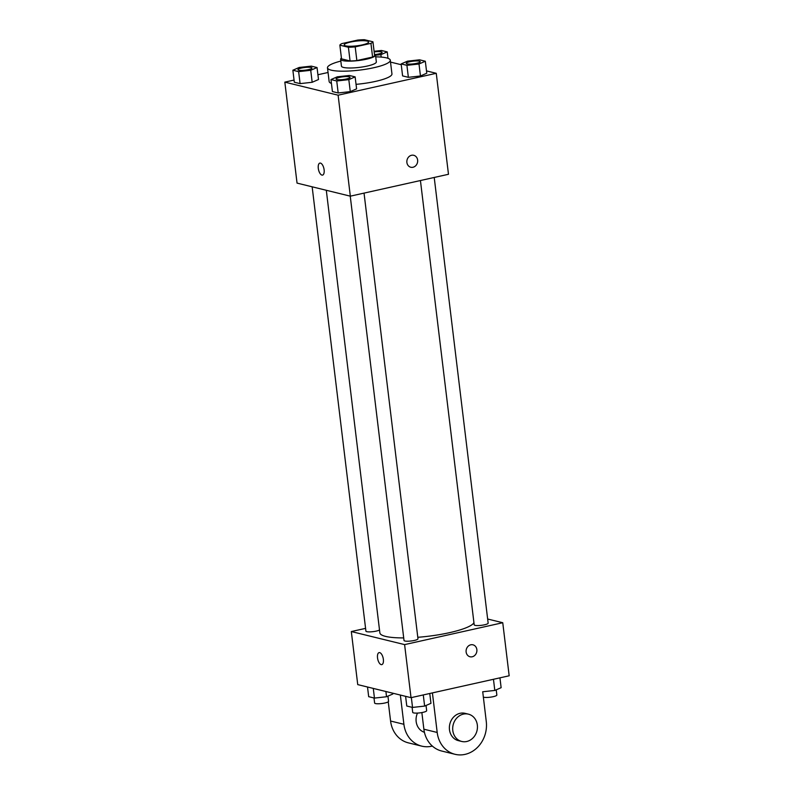 <?xml version="1.0" encoding="UTF-8"?>
<svg xmlns="http://www.w3.org/2000/svg" width="794" height="794" viewBox="0 0 794 794"><rect width="100%" height="100%" fill="white"/><g stroke="black" fill="none" stroke-linecap="round" stroke-linejoin="round"><path stroke-width="1.19" d="M362.233 44.911A12.297 2.382 173.1 0 1 344.189 44.96A12.297 2.382 173.1 0 1 356.119 41.119A12.297 2.382 173.1 0 1 368.615 42.003A12.297 2.382 173.1 0 1 362.233 44.911M372.942 41.794L364.396 39.7A16.704 3.236 173.1 0 0 357.608 40.097L341.877 43.601A16.704 3.236 173.1 0 0 339.862 45.169L348.407 47.263A16.704 3.236 173.1 0 0 355.196 46.866L370.937 43.362A16.704 3.236 173.1 0 0 372.942 41.794L374.599 55.491A16.704 3.236 173.1 0 1 372.594 57.049L370.937 43.362M339.862 45.169L341.519 58.865L350.065 60.959L348.407 47.263M372.594 57.049L356.853 60.562L355.196 46.866M356.853 60.562A16.704 3.236 173.1 0 1 350.065 60.959M341.42 58.081A17.577 3.404 -6.9 0 0 340.616 59.282A17.577 3.404 -6.9 0 0 342.72 60.592A17.577 3.404 -6.9 0 0 362.55 59.957A17.577 3.404 -6.9 0 0 375.502 55.064A17.577 3.404 -6.9 0 0 374.431 54.081M375.502 55.064L376.336 61.912A17.577 3.404 173.1 0 1 367.215 66.061A17.577 3.404 173.1 0 1 343.554 67.44A17.577 3.404 173.1 0 1 341.44 66.13L340.616 59.282M375.721 56.86A31.631 6.124 173.1 0 1 390.291 60.225A31.631 6.124 173.1 0 1 373.875 67.698A31.631 6.124 173.1 0 1 327.485 67.818A31.631 6.124 173.1 0 1 340.834 61.078M390.291 60.225L391.948 73.911A31.631 6.124 173.1 0 1 375.532 81.385A31.631 6.124 173.1 0 1 356.04 84.343M331.435 83.42A31.631 6.124 173.1 0 1 329.143 81.514L327.485 67.818M292.867 70.229L294.316 82.219L300.092 83.628L312.171 82.278L318.493 79.529L317.044 67.54L311.278 66.13L299.189 67.47L292.867 70.229L298.643 71.649L310.722 70.299L317.044 67.54M328.051 72.492L317.918 74.745M294.058 80.065L284.828 82.129L338.115 95.191L436.263 73.306L426.487 70.904M401.248 64.721L390.519 62.091M330.969 79.569L332.418 91.548L338.184 92.967L350.273 91.618L356.595 88.859L355.136 76.879L349.37 75.47L337.291 76.81L330.969 79.569L336.735 80.988L348.824 79.638L355.136 76.879M401.149 63.927L402.598 75.906L408.364 77.316L420.453 75.976L426.775 73.217L425.316 61.237L419.55 59.818L407.471 61.168L401.149 63.927L406.915 65.336L419.004 63.996L425.316 61.237M284.828 82.129L297.045 183.106L350.333 196.168L338.115 95.191M324.121 169.817A6.154 2.749 77.4 0 1 322.543 175.107A6.154 2.749 77.4 0 1 318.513 169.698A6.154 2.749 77.4 0 1 319.863 163.098A6.154 2.749 77.4 0 1 324.121 169.817M350.333 196.168L448.481 174.283L436.263 73.306M412.979 167.266A6.154 5.369 -76.2 0 1 410.796 167.246A6.154 5.369 -76.2 0 1 407.044 159.991A6.154 5.369 -76.2 0 1 413.724 155.296A6.154 5.369 -76.2 0 1 417.664 161.311A6.154 5.369 -76.2 0 1 412.979 167.266M413.724 155.296A6.154 5.369 -76.2 0 1 417.664 161.311A6.154 5.369 -76.2 0 1 412.979 167.256A6.154 5.369 -76.2 0 1 410.796 167.246M322.543 175.107A6.154 2.749 77.4 0 1 318.523 169.698A6.154 2.749 77.4 0 1 319.863 163.098M473.939 622.695A47.521 9.2 173.1 0 1 449.543 632.659A47.521 9.2 173.1 0 1 417.793 637.294M403.699 637.91A47.521 9.2 173.1 0 1 379.86 632.848L326.304 190.282M420.433 180.546L474.197 624.828A7.027 1.36 -6.9 0 0 481.333 625.335A7.027 1.36 -6.9 0 0 488.151 623.141L434.219 177.469M379.512 629.96A7.027 1.36 173.1 0 1 376.227 631.111A7.027 1.36 173.1 0 1 365.915 631.141L312.151 186.808M364.039 193.111L417.972 638.783A7.027 1.36 173.1 0 1 414.319 640.45A7.027 1.36 173.1 0 1 404.017 640.48L350.243 196.148M411.024 697.668L357.737 684.607L351.315 631.548L365.577 628.372L351.315 631.548L404.603 644.609L502.751 622.724L487.655 619.022L502.751 622.724L509.172 675.783L411.024 697.668L404.603 644.609L502.751 622.724M416.562 63.391A7.027 1.36 173.1 0 1 406.26 63.421A7.027 1.36 173.1 0 1 406.25 63.391A7.027 1.36 173.1 0 1 413.069 61.178A7.027 1.36 173.1 0 1 420.205 61.684A7.027 1.36 173.1 0 1 420.215 61.734A7.027 1.36 173.1 0 1 416.562 63.391M402.598 75.906L408.364 77.316L406.915 65.336M408.364 77.316L420.453 75.976L419.004 63.996M420.453 75.976L426.775 73.217M420.215 61.734L420.205 61.684A7.027 1.36 173.1 0 1 416.562 63.341A7.027 1.36 173.1 0 1 406.25 63.371L406.26 63.421M375.532 55.252L380.902 54.657L387.224 51.898L381.457 50.479L374.093 51.302M374.173 51.938A7.027 1.36 173.1 0 1 382.113 52.344A7.027 1.36 173.1 0 1 382.113 52.394A7.027 1.36 173.1 0 1 378.47 54.061A7.027 1.36 173.1 0 1 375.264 54.597M381.199 57.089L380.902 54.657M387.998 58.319L387.224 51.898M382.113 52.394L382.113 52.344A7.027 1.36 173.1 0 1 378.46 54.002A7.027 1.36 173.1 0 1 375.215 54.548M350.025 77.355A7.027 1.36 173.1 0 1 350.035 77.385A7.027 1.36 173.1 0 1 346.382 79.043A7.027 1.36 173.1 0 1 336.08 79.072A7.027 1.36 173.1 0 1 336.07 79.043L336.07 79.013A7.027 1.36 173.1 0 1 342.889 76.82A7.027 1.36 173.1 0 1 350.025 77.326A7.027 1.36 173.1 0 1 346.382 78.983A7.027 1.36 173.1 0 1 336.07 79.013M332.418 91.548L338.184 92.967L336.735 80.988M338.184 92.967L350.273 91.618L348.824 79.638M350.273 91.618L356.595 88.859M311.933 67.986L311.933 68.046A7.027 1.36 173.1 0 1 311.933 68.046A7.027 1.36 173.1 0 1 308.29 69.703A7.027 1.36 173.1 0 1 297.978 69.733A7.027 1.36 173.1 0 1 297.978 69.703L297.968 69.674A7.027 1.36 173.1 0 1 304.787 67.48A7.027 1.36 173.1 0 1 311.933 67.986A7.027 1.36 173.1 0 1 308.28 69.654A7.027 1.36 173.1 0 1 297.968 69.674M294.316 82.219L300.092 83.628L298.643 71.649M300.092 83.628L312.171 82.278L310.722 70.299M312.171 82.278L318.493 79.529M482.673 691.773L494.811 690.443L501.133 687.683L499.942 677.848M482.722 691.782L486.275 721.518A28.118 24.545 -76.2 0 1 455.041 754.3A28.118 24.545 -76.2 0 1 437.196 732.465L432.412 692.904M494.811 690.443L493.461 679.287M496.22 689.827L496.846 695.028A7.027 1.36 173.1 0 1 493.203 696.685A7.027 1.36 173.1 0 1 483.318 697.112M405.605 696.348L406.776 706.015L412.543 707.434L424.631 706.084L430.953 703.325L429.762 693.49M412.543 707.434L411.352 697.598M424.631 706.084L423.281 694.939M426.041 705.469L426.666 710.68A7.027 1.36 173.1 0 1 423.023 712.337A7.027 1.36 173.1 0 1 412.711 712.367L412.106 707.325M367.513 687.009L368.684 696.675L374.45 698.095L386.529 696.745L392.851 693.986L392.752 693.192M374.45 698.095L373.279 688.418M386.529 696.745L385.904 691.514M387.938 696.13L388.574 701.34A7.027 1.36 173.1 0 1 384.921 702.998A7.027 1.36 173.1 0 1 374.619 703.027L374.004 697.986M470.028 656.767A6.154 5.369 103.8 0 0 476.708 652.063A6.154 5.369 103.8 0 0 472.956 644.817A6.154 5.369 -76.2 0 1 476.708 652.063A6.154 5.369 -76.2 0 1 470.038 656.767A6.154 5.369 -76.2 0 1 466.128 651.983A6.154 5.369 -76.2 0 1 472.966 644.817M379.105 652.618A6.154 2.749 -102.6 0 0 377.626 658.563A6.154 2.749 -102.6 0 0 381.17 664.608A6.154 2.749 77.4 0 1 377.626 658.563A6.154 2.749 77.4 0 1 379.105 652.618A6.154 2.749 77.4 0 1 383.135 658.018A6.154 2.749 77.4 0 1 381.785 664.628A6.154 2.749 77.4 0 1 381.17 664.608A6.154 2.749 -102.6 0 0 381.785 664.628M351.315 631.548L404.603 644.609M421.862 712.565L423.877 729.2A28.118 24.545 103.8 0 0 441.722 751.035L455.041 754.3M424.423 732.296A14.054 12.277 -76.2 0 1 417.495 713.072M432.353 746.072A28.118 24.545 -76.2 0 1 421.743 746.142A28.118 24.545 -76.2 0 1 403.898 724.297L400.355 695.058M461.721 741.457L458.386 740.643A14.054 12.277 -76.2 0 1 449.821 724.068A14.054 12.277 -76.2 0 1 465.086 713.34L468.41 714.153A14.054 12.277 -76.2 0 1 477.422 727.899A14.054 12.277 -76.2 0 1 466.723 741.497A14.054 12.277 -76.2 0 1 461.721 741.457A14.054 12.277 -76.2 0 1 453.146 724.882A14.054 12.277 -76.2 0 1 468.41 714.153M421.743 746.142L408.424 742.876A28.118 24.545 -76.2 0 1 390.579 721.031L388.246 701.817M423.877 729.2L437.196 732.465M390.579 721.031L403.898 724.297"/></g></svg>
